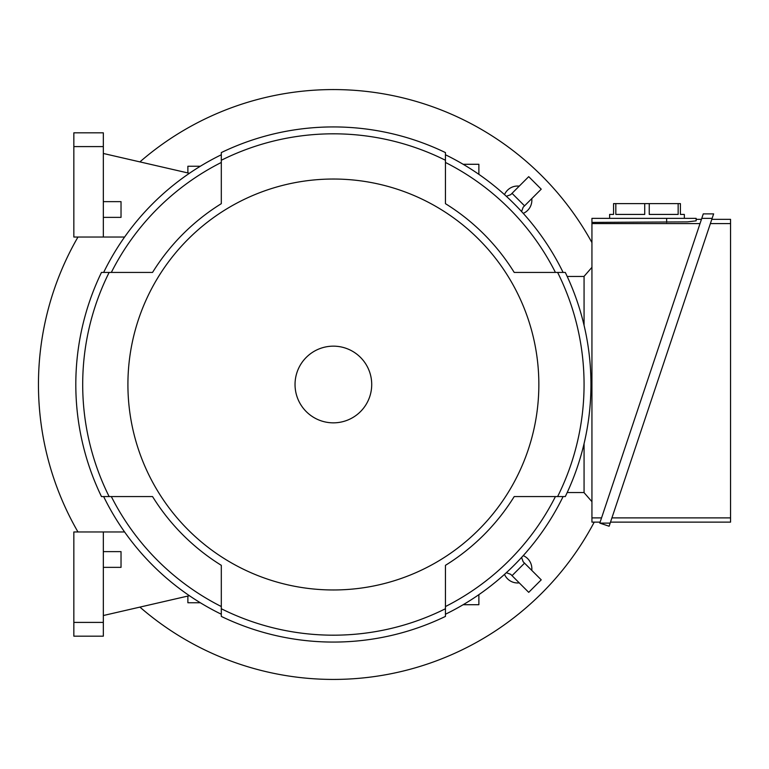 <?xml version="1.0" encoding="UTF-8"?>
<svg xmlns="http://www.w3.org/2000/svg" width="769" height="769" viewBox="0 0 769 769"><rect width="100%" height="100%" fill="white"/><g stroke="black" fill="none" stroke-linecap="round" stroke-linejoin="round"><path stroke-width="1.15" d="M139.91 607.106A294.931 294.931 0 0 0 594.226 522.132M591.938 242.61A294.931 294.931 0 0 0 139.91 161.894M519.238 582.873A14.255 14.255 0 0 1 504.512 574.366M523.247 555.631A14.255 14.255 0 0 1 531.754 570.367M531.754 198.633A14.255 14.255 0 0 1 523.247 213.369M504.512 194.634A14.255 14.255 0 0 1 519.238 186.127M77.967 237.035A294.931 294.931 0 0 0 77.967 531.965M510.645 574.28L506.329 572.703L510.645 574.28L528.716 592.351L541.232 579.836L523.16 561.764L521.584 557.448L523.16 561.764M506.329 196.297L510.645 194.72L506.329 196.297M523.16 207.236L521.584 211.552L523.16 207.236L541.232 189.164L528.716 176.649L510.645 194.72M584.065 276.456L567.195 276.456M584.065 492.545L567.195 492.545M584.065 325.354L584.065 276.359L591.938 267.333M591.938 501.667L584.065 492.641L584.065 443.646M600.128 522.132L591.938 522.132L591.938 218.358L696.137 218.358L696.137 219.338L701.443 219.338M696.137 219.338L696.137 220.838L687.505 221.885L591.938 222.404M591.938 223.587L700.021 223.587M601.55 517.883L591.938 517.883M696.137 220.838L696.137 218.358M609.625 218.358L609.625 214.426L613.566 214.426L613.566 203.612L680.411 203.612L680.411 214.426L684.343 214.426L684.343 218.358M678.152 203.612L678.152 214.426L649.247 214.426L649.247 203.612M644.72 203.612L644.72 214.426L615.825 214.426L615.825 203.612M701.77 218.358L712.132 218.358L609.125 526.236L599.801 523.112L703.27 213.878L713.632 213.878L712.132 218.358L713.632 213.878M711.806 219.338L730.55 219.338L730.55 522.132L610.49 522.132M710.383 223.587L730.55 223.587M730.55 517.883L611.913 517.883M599.801 523.112L610.163 523.112M73.843 622.409L103.334 622.409L103.334 636.174L73.843 636.174L73.843 531.965L124.597 531.965M189.414 595.706L103.334 615.527M103.334 567.359L121.031 567.359L121.031 551.623L103.334 551.623M103.334 622.409L103.334 531.965M200.334 602.752L187.876 602.752L187.876 596.062M478.876 594.648L478.876 604.713L463.149 604.713M463.149 164.287L478.876 164.287L478.876 174.352M200.334 166.248L187.876 166.248L187.876 172.938M103.334 237.035L103.334 132.826L73.843 132.826L73.843 237.035L124.597 237.035M189.414 173.294L103.334 153.473M103.334 217.377L121.031 217.377L121.031 201.641L103.334 201.641M73.843 146.591L103.334 146.591M103.652 496.572A255.606 255.606 0 0 0 221.309 614.229M111.332 272.428A248.723 248.723 0 0 1 221.309 162.461L221.309 203.67A212.744 212.744 0 0 0 152.55 272.428L101.47 272.428A257.567 257.567 0 0 0 101.47 496.572L152.55 496.572A212.744 212.744 0 0 0 221.309 565.33L221.309 606.539A248.723 248.723 0 0 1 111.332 496.572M221.309 154.771A255.606 255.606 0 0 0 103.652 272.428M445.453 203.67L445.453 162.461A248.723 248.723 0 0 1 555.42 272.428L514.211 272.428A212.744 212.744 0 0 0 445.453 203.67L445.453 152.589A257.567 257.567 0 0 0 221.309 152.589L221.309 203.67M563.1 272.428A255.606 255.606 0 0 0 445.453 154.771M514.211 496.572L555.42 496.572A248.723 248.723 0 0 1 445.453 606.539L445.453 565.33A212.744 212.744 0 0 0 514.211 496.572L565.292 496.572A257.567 257.567 0 0 0 565.292 272.428L514.211 272.428M445.453 614.229A255.606 255.606 0 0 0 563.1 496.572M221.309 565.33L221.309 616.411A257.567 257.567 0 0 0 445.453 616.411L445.453 565.33M109.14 272.428A250.694 250.694 0 0 0 109.14 496.572M557.621 496.572A250.694 250.694 0 0 0 557.621 272.428M152.55 272.428L111.342 272.428M111.342 496.572L152.55 496.572M221.309 608.74A250.694 250.694 0 0 0 445.453 608.74M127.914 384.5A205.467 205.467 0 0 0 333.381 589.967A205.467 205.467 0 0 0 538.848 384.5A205.467 205.467 0 0 0 333.381 179.033A205.467 205.467 0 0 0 127.914 384.5M445.453 160.26A250.694 250.694 0 0 0 221.309 160.26M371.715 384.5A38.344 38.344 0 0 0 333.381 346.156A38.344 38.344 0 0 0 295.036 384.5A38.344 38.344 0 0 0 333.381 422.844A38.344 38.344 0 0 0 371.715 384.5M512.029 575.664L524.545 563.158M524.545 205.842L512.029 193.336M666.646 222.404L666.646 218.358"/></g></svg>
